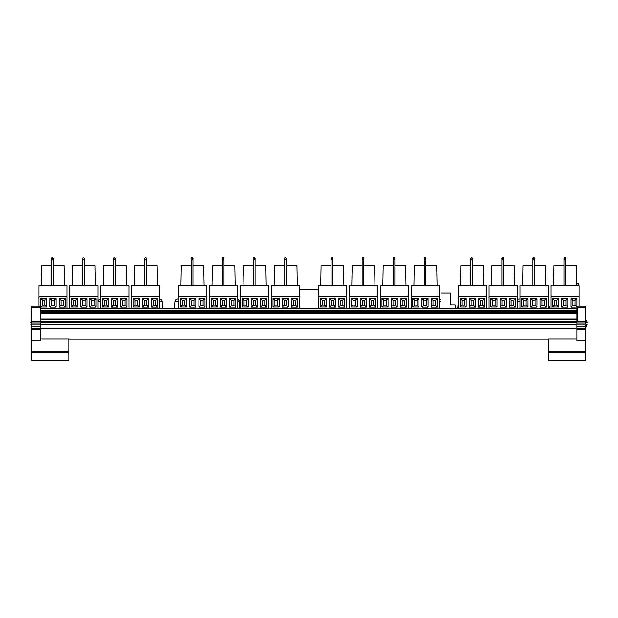 <?xml version="1.0" encoding="UTF-8"?>
<svg xmlns="http://www.w3.org/2000/svg" width="618" height="618" viewBox="0 0 618 618"><rect width="100%" height="100%" fill="white"/><g stroke="black" fill="none" stroke-linecap="round" stroke-linejoin="round"><path stroke-width="0.93" d="M553.674 285.562L554.022 265.794L564.025 265.794M565.671 265.794L576.494 265.794L576.841 285.562M274.129 285.562L274.477 265.794L284.481 265.794M286.126 265.794L296.949 265.794L297.289 285.562M413.905 285.562L414.245 265.794L424.249 265.794M425.895 265.794L436.717 265.794L437.065 285.562M212.005 285.562L212.353 265.794L222.356 265.794M224.002 265.794L234.825 265.794L235.172 285.562M351.781 285.562L352.129 265.794L362.133 265.794M363.778 265.794L374.601 265.794L374.941 285.562M491.557 285.562L491.897 265.794L501.901 265.794M503.546 265.794L514.369 265.794L514.717 285.562M243.067 285.562L243.415 265.794L253.419 265.794M255.064 265.794L265.887 265.794L266.234 285.562M382.843 285.562L383.183 265.794L393.187 265.794M394.84 265.794L405.663 265.794L406.003 285.562M522.612 285.562L522.959 265.794L532.963 265.794M534.609 265.794L545.431 265.794L545.779 285.562M318.417 289.796L299.591 289.796M578.433 285.562L578.433 283.677L576.803 283.677M441.028 308.15L441.028 293.086L450.63 293.086L450.63 304.852L455.142 304.852L455.142 308.15M549.703 308.15A1.885 1.885 0 0 0 548.228 305.794M548.83 308.15L548.83 307.64A0.942 0.942 0 0 0 548.228 306.767M585.733 324.342L587.038 324.342A5.438 5.438 0 0 1 585.733 326.883M585.733 319.529A5.438 5.438 0 0 1 587.1 322.411L585.733 322.411M31.812 322.434L30.9 322.434A5.353 5.353 0 0 1 31.812 320.139M519.375 298.973L518.842 298.973L519.375 298.973M178.177 298.973L177.644 298.973L178.177 298.973M564.025 259.869L564.025 258.432L564.844 259.259L565.671 258.432A0.827 0.819 -0 0 0 564.844 257.621A0.827 0.819 -0 0 0 564.025 258.44L564.844 257.613L565.671 258.432L565.671 259.869L564.025 259.869L564.025 285.562M532.963 259.869L532.963 258.432L533.79 259.259L534.609 258.432A0.827 0.819 -0 0 0 533.79 257.621A0.827 0.819 -0 0 0 532.963 258.44L533.79 257.613L534.609 258.432L534.609 259.869L532.963 259.869L532.963 285.562M501.901 259.869L501.901 258.432L502.728 259.259L503.546 258.432A0.827 0.819 -0 0 0 502.728 257.621A0.827 0.819 -0 0 0 501.901 258.44L502.728 257.613L503.546 258.432L503.546 259.869L501.901 259.869L501.901 285.562M424.249 259.869L424.249 258.432L425.076 259.259L425.895 258.432A0.827 0.819 -0 0 0 425.076 257.621A0.827 0.819 -0 0 0 424.249 258.44L425.076 257.613L425.895 258.432L425.895 259.869L424.249 259.869L424.249 285.562M393.187 259.869L393.187 258.432L394.014 259.259L394.84 258.432A0.827 0.819 -0 0 0 394.014 257.621A0.827 0.819 -0 0 0 393.187 258.44L394.014 257.613L394.84 258.432L394.84 259.869L393.187 259.869L393.187 285.562M362.133 259.869L362.133 258.432L362.951 259.259L363.778 258.432A0.827 0.819 -0 0 0 362.951 257.621A0.827 0.819 -0 0 0 362.133 258.44L362.951 257.613L363.778 258.432L363.778 259.869L362.133 259.869L362.133 285.562M284.481 259.869L284.481 258.432L285.3 259.259L286.126 258.432A0.827 0.819 -0 0 0 285.3 257.621A0.827 0.819 -0 0 0 284.481 258.44L285.3 257.613L286.126 258.432L286.126 259.869L284.481 259.869L284.481 285.562M253.419 259.869L253.419 258.432L254.237 259.259L255.064 258.432A0.827 0.819 -0 0 0 254.237 257.621A0.827 0.819 -0 0 0 253.419 258.44L254.237 257.613L255.064 258.432L255.064 259.869L253.419 259.869L253.419 285.562M222.356 259.869L222.356 258.432L223.183 259.259L224.002 258.432A0.827 0.819 -0 0 0 223.183 257.621A0.827 0.819 -0 0 0 222.356 258.44L223.183 257.613L224.002 258.432L224.002 259.869L222.356 259.869L222.356 285.562M51.518 259.869L51.518 258.432L52.345 259.259L53.171 258.432A0.827 0.819 -0 0 0 52.345 257.621A0.827 0.819 -0 0 0 51.518 258.44L52.345 257.613L53.171 258.432L53.171 259.869L51.518 259.869L51.518 285.562M82.58 259.869L82.58 258.432L83.407 259.259L84.233 258.432A0.827 0.819 -0 0 0 83.407 257.621A0.827 0.819 -0 0 0 82.58 258.44L83.407 257.613L84.233 258.432L84.233 259.869L82.58 259.869L82.58 285.562M113.642 259.869L113.642 258.432L114.469 259.259L115.288 258.432A0.827 0.819 -0 0 0 114.469 257.621A0.827 0.819 -0 0 0 113.642 258.44L114.469 257.613L115.288 258.432L115.288 259.869L113.642 259.869L113.642 285.562M144.705 259.869L144.705 258.432L145.531 259.259L146.35 258.432A0.827 0.819 -0 0 0 145.531 257.621A0.827 0.819 -0 0 0 144.705 258.44L145.531 257.613L146.35 258.432L146.35 259.869L144.705 259.869L144.705 285.562M191.294 259.869L191.294 258.432L192.121 259.259L192.94 258.432A0.827 0.819 -0 0 0 192.121 257.621A0.827 0.819 -0 0 0 191.294 258.44L192.121 257.613L192.94 258.432L192.94 259.869L191.294 259.869L191.294 285.562M331.07 259.869L331.07 258.432L331.889 259.259L332.716 258.432A0.827 0.819 -0 0 0 331.889 257.621A0.827 0.819 -0 0 0 331.07 258.44L331.889 257.613L332.716 258.432L332.716 259.869L331.07 259.869L331.07 285.562M470.839 259.869L470.839 258.432L471.665 259.259L472.492 258.432A0.827 0.819 -0 0 0 471.665 257.621A0.827 0.819 -0 0 0 470.839 258.44L471.665 257.613L472.492 258.432L472.492 259.869L470.839 259.869L470.839 285.562M31.812 329.417L40.518 329.417L40.518 340.618L31.812 340.618L31.812 306.026L40.286 306.034L31.812 306.026M31.812 351.681L68.992 351.681L68.992 360.387L31.812 360.387L31.812 340.618M68.992 351.681L68.992 339.012L40.518 339.012M68.992 339.12L548.552 339.12M40.518 329.417L40.518 308.15L577.258 308.15M548.552 351.681L585.733 351.681L585.733 360.387L548.552 360.387L548.552 339.012L577.019 339.012M40.518 328.359L577.019 328.359M577.019 321.947L585.733 321.947L585.733 340.618L577.019 340.618L577.019 308.15M460.495 285.562L460.835 265.794L470.839 265.794M472.492 265.794L483.315 265.794L483.655 285.562M320.719 285.562L321.066 265.794L331.07 265.794M332.716 265.794L343.538 265.794L343.886 285.562M180.943 285.562L181.29 265.794L191.294 265.794M192.94 265.794L203.762 265.794L204.11 285.562M134.353 285.562L134.701 265.794L144.705 265.794M146.35 265.794L157.173 265.794L157.52 285.562M103.291 285.562L103.639 265.794L113.642 265.794M115.288 265.794L126.111 265.794L126.458 285.562M72.236 285.562L72.576 265.794L82.58 265.794M84.233 265.794L95.048 265.794L95.396 285.562M41.174 285.562L41.514 265.794L51.518 265.794M53.171 265.794L63.994 265.794L64.334 285.562M31.812 321.947L40.518 321.947M40.518 321.638L31.812 321.638M585.733 321.406L585.733 307.146L577.258 307.146L577.258 321.406L585.733 321.638L577.019 321.638M585.733 307.146L585.733 306.026L577.258 306.034L585.733 306.026M585.733 351.681L585.733 340.618M577.258 307.146L577.258 306.026M31.812 321.406L40.286 321.406L40.286 307.146L31.812 307.146M40.286 307.146L40.286 306.026M38.872 296.385L38.872 285.562L67.107 285.562L67.107 296.385L38.872 296.385L38.872 306.026M59.104 306.984L65.222 306.984L65.222 298.417L59.104 298.417L59.104 306.984L60.989 305.107L63.345 305.107L63.345 300.302L60.989 300.302L60.989 305.107M49.934 306.984L56.053 306.984L56.053 298.417L49.934 298.417L49.934 306.984L51.812 305.107L54.168 305.107L54.168 300.302L51.812 300.302L51.812 305.107M40.757 306.883L46.875 306.883L46.875 298.417L40.757 298.417L40.757 306.883L42.634 305.006L44.99 305.006L44.99 300.302L42.634 300.302L42.634 305.006M67.107 296.385L67.107 308.15M151.588 306.984L157.706 306.984L157.706 298.417L151.588 298.417L151.588 306.984L153.465 305.107L155.821 305.107L155.821 300.302L153.465 300.302L153.465 305.107M142.41 306.984L148.529 306.984L148.529 298.417L142.41 298.417L142.41 306.984L144.288 305.107L146.644 305.107L146.644 300.302L144.288 300.302L144.288 305.107M133.233 306.883L139.351 306.883L139.351 298.417L133.233 298.417L133.233 306.883L135.11 305.006L137.466 305.006L137.466 300.302L135.11 300.302L135.11 305.006M131.58 308.15L131.58 296.385L159.823 296.385L159.823 308.15M159.823 296.385L159.823 285.562L131.58 285.562L131.58 296.385M69.772 296.385L69.772 285.562L98.007 285.562L98.007 296.385L69.772 296.385L69.772 308.15M89.934 306.984L96.053 306.984L96.053 298.417L89.934 298.417L89.934 306.984L91.819 305.107L94.168 305.107L94.168 300.302L91.819 300.302L91.819 305.107M80.757 306.984L86.875 306.984L86.875 298.417L80.757 298.417L80.757 306.984L82.642 305.107L84.99 305.107L84.99 300.302L82.642 300.302L82.642 305.107M71.58 306.883L77.698 306.883L77.698 298.417L71.58 298.417L71.58 306.883L73.465 305.006L75.813 305.006L75.813 300.302L73.465 300.302L73.465 305.006M98.007 296.385L98.007 308.15M100.672 296.385L100.672 285.562L128.907 285.562L128.907 296.385L100.672 296.385L100.672 308.15M120.757 306.984L126.875 306.984L126.875 298.417L120.757 298.417L120.757 306.984L122.642 305.107L124.99 305.107L124.99 300.302L122.642 300.302L122.642 305.107M111.58 306.984L117.698 306.984L117.698 298.417L111.58 298.417L111.58 306.984L113.465 305.107L115.821 305.107L115.821 300.302L113.465 300.302L113.465 305.107M102.403 306.883L108.521 306.883L108.521 298.417L102.403 298.417L102.403 306.883L104.287 305.006L106.644 305.006L106.644 300.302L104.287 300.302L104.287 305.006M128.907 296.385L128.907 308.15M206.883 296.385L178.648 296.385L178.648 285.562L206.883 285.562L206.883 308.15M178.648 296.385L178.648 308.15M198.88 306.984L204.998 306.984L204.998 298.417L198.88 298.417L198.88 306.984L200.765 305.107L203.113 305.107L203.113 300.302L200.765 300.302L200.765 305.107M189.703 306.984L195.821 306.984L195.821 298.417L189.703 298.417L189.703 306.984L191.588 305.107L193.936 305.107L193.936 300.302L191.588 300.302L191.588 305.107M180.526 306.883L186.644 306.883L186.644 298.417L180.526 298.417L180.526 306.883L182.41 305.006L184.767 305.006L184.767 300.302L182.41 300.302L182.41 305.006M346.652 296.385L318.417 296.385L318.417 285.562L346.652 285.562L346.652 308.15M318.417 296.385L318.417 308.15M338.656 306.984L344.774 306.984L344.774 298.417L338.656 298.417L338.656 306.984L340.533 305.107L342.89 305.107L342.89 300.302L340.533 300.302L340.533 305.107M329.479 306.984L335.597 306.984L335.597 298.417L329.479 298.417L329.479 306.984L331.364 305.107L333.712 305.107L333.712 300.302L331.364 300.302L331.364 305.107M320.302 306.883L326.42 306.883L326.42 298.417L320.302 298.417L320.302 306.883L322.187 305.006L324.535 305.006L324.535 300.302L322.187 300.302L322.187 305.006M486.428 296.385L458.193 296.385L458.193 285.562L486.428 285.562L486.428 308.15M458.193 296.385L458.193 308.15M478.425 306.984L484.543 306.984L484.543 298.417L478.425 298.417L478.425 306.984L480.31 305.107L482.666 305.107L482.666 300.302L480.31 300.302L480.31 305.107M469.247 306.984L475.366 306.984L475.366 298.417L469.247 298.417L469.247 306.984L471.132 305.107L473.488 305.107L473.488 300.302L471.132 300.302L471.132 305.107M460.07 306.883L466.188 306.883L466.188 298.417L460.07 298.417L460.07 306.883L461.955 305.006L464.311 305.006L464.311 300.302L461.955 300.302L461.955 305.006M240.448 296.385L268.683 296.385L268.683 285.562L240.448 285.562L240.448 308.15M268.683 296.385L268.683 308.15M260.533 306.984L266.652 306.984L266.652 298.417L260.533 298.417L260.533 306.984L262.418 305.107L264.767 305.107L264.767 300.302L262.418 300.302L262.418 305.107M251.356 306.984L257.474 306.984L257.474 298.417L251.356 298.417L251.356 306.984L253.241 305.107L255.589 305.107L255.589 300.302L253.241 300.302L253.241 305.107M242.179 306.883L248.297 306.883L248.297 298.417L242.179 298.417L242.179 306.883L244.064 305.006L246.412 305.006L246.412 300.302L244.064 300.302L244.064 305.006M380.217 296.385L408.459 296.385L408.459 285.562L380.217 285.562L380.217 308.15M408.459 296.385L408.459 308.15M400.302 306.984L406.42 306.984L406.42 298.417L400.302 298.417L400.302 306.984L402.187 305.107L404.543 305.107L404.543 300.302L402.187 300.302L402.187 305.107M391.132 306.984L397.243 306.984L397.243 298.417L391.132 298.417L391.132 306.984L393.009 305.107L395.365 305.107L395.365 300.302L393.009 300.302L393.009 305.107M381.955 306.883L388.073 306.883L388.073 298.417L381.955 298.417L381.955 306.883L383.832 305.006L386.188 305.006L386.188 300.302L383.832 300.302L383.832 305.006M519.993 296.385L548.228 296.385L548.228 285.562L519.993 285.562L519.993 308.15M548.228 296.385L548.228 308.15M540.078 306.984L546.196 306.984L546.196 298.417L540.078 298.417L540.078 306.984L541.963 305.107L544.311 305.107L544.311 300.302L541.963 300.302L541.963 305.107M530.901 306.984L537.019 306.984L537.019 298.417L530.901 298.417L530.901 306.984L532.786 305.107L535.134 305.107L535.134 300.302L532.786 300.302L532.786 305.107M521.723 306.883L527.842 306.883L527.842 298.417L521.723 298.417L521.723 306.883L523.608 305.006L525.957 305.006L525.957 300.302L523.608 300.302L523.608 305.006M209.548 285.562L237.783 285.562L237.783 296.385L209.548 296.385L209.548 285.562M237.783 296.385L237.783 308.15M209.548 296.385L209.548 308.15M229.703 306.984L235.821 306.984L235.821 298.417L229.703 298.417L229.703 306.984L231.588 305.107L233.944 305.107L233.944 300.302L231.588 300.302L231.588 305.107M220.533 306.984L226.651 306.984L226.651 298.417L220.533 298.417L220.533 306.984L222.41 305.107L224.767 305.107L224.767 300.302L222.41 300.302L222.41 305.107M211.356 306.883L217.474 306.883L217.474 298.417L211.356 298.417L211.356 306.883L213.233 305.006L215.589 305.006L215.589 300.302L213.233 300.302L213.233 305.006M349.317 285.562L377.559 285.562L377.559 296.385L349.317 296.385L349.317 285.562M377.559 296.385L377.559 308.15M349.317 296.385L349.317 308.15M369.479 306.984L375.597 306.984L375.597 298.417L369.479 298.417L369.479 306.984L371.364 305.107L373.712 305.107L373.712 300.302L371.364 300.302L371.364 305.107M360.302 306.984L366.42 306.984L366.42 298.417L360.302 298.417L360.302 306.984L362.187 305.107L364.535 305.107L364.535 300.302L362.187 300.302L362.187 305.107M351.124 306.883L357.243 306.883L357.243 298.417L351.124 298.417L351.124 306.883L353.009 305.006L355.358 305.006L355.358 300.302L353.009 300.302L353.009 305.006M489.093 285.562L517.328 285.562L517.328 296.385L489.093 296.385L489.093 285.562M517.328 296.385L517.328 308.15M489.093 296.385L489.093 308.15M509.255 306.984L515.373 306.984L515.373 298.417L509.255 298.417L509.255 306.984L511.132 305.107L513.488 305.107L513.488 300.302L511.132 300.302L511.132 305.107M500.078 306.984L506.196 306.984L506.196 298.417L500.078 298.417L500.078 306.984L501.955 305.107L504.311 305.107L504.311 300.302L501.955 300.302L501.955 305.107M490.901 306.883L497.019 306.883L497.019 298.417L490.901 298.417L490.901 306.883L492.785 305.006L495.134 305.006L495.134 300.302L492.785 300.302L492.785 305.006M271.356 285.562L299.591 285.562L299.591 296.385L271.356 296.385L271.356 285.562M271.356 296.385L271.356 308.15M299.591 296.385L299.591 308.15M291.356 306.984L297.474 306.984L297.474 298.417L291.356 298.417L291.356 306.984L293.241 305.107L295.589 305.107L295.589 300.302L293.241 300.302L293.241 305.107M282.179 306.984L288.297 306.984L288.297 298.417L282.179 298.417L282.179 306.984L284.064 305.107L286.42 305.107L286.42 300.302L284.064 300.302L284.064 305.107M273.001 306.883L279.12 306.883L279.12 298.417L273.001 298.417L273.001 306.883L274.886 305.006L277.243 305.006L277.243 300.302L274.886 300.302L274.886 305.006M411.132 285.562L439.367 285.562L439.367 296.385L411.132 296.385L411.132 285.562M411.132 296.385L411.132 308.15M439.367 296.385L439.367 308.15M431.132 306.984L437.25 306.984L437.25 298.417L431.132 298.417L431.132 306.984L433.017 305.107L435.366 305.107L435.366 300.302L433.017 300.302L433.017 305.107M421.955 306.984L428.073 306.984L428.073 298.417L421.955 298.417L421.955 306.984L423.84 305.107L426.188 305.107L426.188 300.302L423.84 300.302L423.84 305.107M412.778 306.883L418.896 306.883L418.896 298.417L412.778 298.417L412.778 306.883L414.663 305.006L417.011 305.006L417.011 300.302L414.663 300.302L414.663 305.006M550.901 285.562L579.143 285.562L579.143 296.385L550.901 296.385L550.901 285.562M550.901 296.385L550.901 308.15M579.143 296.385L579.143 306.026M570.901 306.984L577.019 306.984L577.019 298.417L570.901 298.417L570.901 306.984L572.786 305.107L575.142 305.107L575.142 300.302L572.786 300.302L572.786 305.107M561.731 306.984L567.842 306.984L567.842 298.417L561.731 298.417L561.731 306.984L563.608 305.107L565.964 305.107L565.964 300.302L563.608 300.302L563.608 305.107M552.554 306.883L558.672 306.883L558.672 298.417L552.554 298.417L552.554 306.883L554.431 305.006L556.787 305.006L556.787 300.302L554.431 300.302L554.431 305.006M40.518 324.527L577.019 324.527M42.634 300.302L40.757 298.417M44.99 300.302L46.875 298.417M44.99 305.006L46.875 306.883M51.812 300.302L49.934 298.417M54.168 300.302L56.053 298.417M54.168 305.107L56.053 306.984M60.989 300.302L59.104 298.417M63.345 300.302L65.222 298.417M63.345 305.107L65.222 306.984M73.465 300.302L71.58 298.417M75.813 300.302L77.698 298.417M75.813 305.006L77.698 306.883M82.642 300.302L80.757 298.417M84.99 300.302L86.875 298.417M84.99 305.107L86.875 306.984M91.819 300.302L89.934 298.417M94.168 300.302L96.053 298.417M94.168 305.107L96.053 306.984M104.287 300.302L102.403 298.417M106.644 300.302L108.521 298.417M106.644 305.006L108.521 306.883M113.465 300.302L111.58 298.417M115.821 300.302L117.698 298.417M115.821 305.107L117.698 306.984M122.642 300.302L120.757 298.417M124.99 300.302L126.875 298.417M124.99 305.107L126.875 306.984M135.11 300.302L133.233 298.417M137.466 300.302L139.351 298.417M137.466 305.006L139.351 306.883M144.288 300.302L142.41 298.417M146.644 300.302L148.529 298.417M146.644 305.107L148.529 306.984M153.465 300.302L151.588 298.417M155.821 300.302L157.706 298.417M155.821 305.107L157.706 306.984M182.41 300.302L180.526 298.417M184.767 300.302L186.644 298.417M184.767 305.006L186.644 306.883M191.588 300.302L189.703 298.417M193.936 300.302L195.821 298.417M193.936 305.107L195.821 306.984M200.765 300.302L198.88 298.417M203.113 300.302L204.998 298.417M203.113 305.107L204.998 306.984M322.187 300.302L320.302 298.417M324.535 300.302L326.42 298.417M324.535 305.006L326.42 306.883M331.364 300.302L329.479 298.417M333.712 300.302L335.597 298.417M333.712 305.107L335.597 306.984M340.533 300.302L338.656 298.417M342.89 300.302L344.774 298.417M342.89 305.107L344.774 306.984M461.955 300.302L460.07 298.417M464.311 300.302L466.188 298.417M464.311 305.006L466.188 306.883M471.132 300.302L469.247 298.417M473.488 300.302L475.366 298.417M473.488 305.107L475.366 306.984M480.31 300.302L478.425 298.417M482.666 300.302L484.543 298.417M482.666 305.107L484.543 306.984M213.233 300.302L211.356 298.417M215.589 300.302L217.474 298.417M215.589 305.006L217.474 306.883M222.41 300.302L220.533 298.417M224.767 300.302L226.651 298.417M224.767 305.107L226.651 306.984M231.588 300.302L229.703 298.417M233.944 300.302L235.821 298.417M233.944 305.107L235.821 306.984M244.064 300.302L242.179 298.417M246.412 300.302L248.297 298.417M246.412 305.006L248.297 306.883M253.241 300.302L251.356 298.417M255.589 300.302L257.474 298.417M255.589 305.107L257.474 306.984M262.418 300.302L260.533 298.417M264.767 300.302L266.652 298.417M264.767 305.107L266.652 306.984M274.886 300.302L273.001 298.417M277.243 300.302L279.12 298.417M277.243 305.006L279.12 306.883M284.064 300.302L282.179 298.417M286.42 300.302L288.297 298.417M286.42 305.107L288.297 306.984M293.241 300.302L291.356 298.417M295.589 300.302L297.474 298.417M295.589 305.107L297.474 306.984M353.009 300.302L351.124 298.417M355.358 300.302L357.243 298.417M355.358 305.006L357.243 306.883M362.187 300.302L360.302 298.417M364.535 300.302L366.42 298.417M364.535 305.107L366.42 306.984M371.364 300.302L369.479 298.417M373.712 300.302L375.597 298.417M373.712 305.107L375.597 306.984M383.832 300.302L381.955 298.417M386.188 300.302L388.073 298.417M386.188 305.006L388.073 306.883M393.009 300.302L391.132 298.417M395.365 300.302L397.243 298.417M395.365 305.107L397.243 306.984M402.187 300.302L400.302 298.417M404.543 300.302L406.42 298.417M404.543 305.107L406.42 306.984M414.663 300.302L412.778 298.417M417.011 300.302L418.896 298.417M417.011 305.006L418.896 306.883M423.84 300.302L421.955 298.417M426.188 300.302L428.073 298.417M426.188 305.107L428.073 306.984M433.017 300.302L431.132 298.417M435.366 300.302L437.25 298.417M435.366 305.107L437.25 306.984M492.785 300.302L490.901 298.417M495.134 300.302L497.019 298.417M495.134 305.006L497.019 306.883M501.955 300.302L500.078 298.417M504.311 300.302L506.196 298.417M504.311 305.107L506.196 306.984M511.132 300.302L509.255 298.417M513.488 300.302L515.373 298.417M513.488 305.107L515.373 306.984M523.608 300.302L521.723 298.417M525.957 300.302L527.842 298.417M525.957 305.006L527.842 306.883M532.786 300.302L530.901 298.417M535.134 300.302L537.019 298.417M535.134 305.107L537.019 306.984M541.963 300.302L540.078 298.417M544.311 300.302L546.196 298.417M544.311 305.107L546.196 306.984M554.431 300.302L552.554 298.417M556.787 300.302L558.672 298.417M556.787 305.006L558.672 306.883M563.608 300.302L561.731 298.417M565.964 300.302L567.842 298.417M565.964 305.107L567.842 306.984M572.786 300.302L570.901 298.417M575.142 300.302L577.019 298.417M575.142 305.107L577.019 306.984M31.812 326.281A5.353 5.353 0 0 1 30.9 323.979L31.812 323.979M100.672 301.646L98.007 301.646M458.193 301.646L457.791 308.15M441.028 301.646L439.367 301.646M519.993 301.646L517.328 301.646M237.783 299.236L239.081 300.464L239.413 301.646L237.783 301.646M178.648 301.646L174.824 301.646L174.485 308.15M159.405 298.973C163.137 300.209 161.661 300.819 162.233 301.646L159.823 301.646M577.019 311.781L40.518 311.781M40.518 312.778L577.019 312.778M577.019 329.417L585.733 329.417M31.812 321.43L40.518 321.43M31.812 323.013L40.518 323.013M31.812 324.852L40.518 324.852M31.812 326.072L40.518 326.072M31.812 328.266L40.518 328.266M577.019 321.43L585.733 321.43M577.019 323.013L585.733 323.013M577.019 324.852L585.733 324.852M577.019 326.072L585.733 326.072M577.019 328.266L585.733 328.266M40.518 310.908L577.019 310.908M577.019 308.668L40.518 308.668M577.019 319.514L40.518 319.514M40.518 321.661L577.019 321.661M577.019 322.465L40.518 322.465M40.518 319.027L577.019 319.027M40.518 313.65L577.019 313.65M585.733 352.391L548.552 352.391M68.992 352.391L31.812 352.391M98.007 300.402L100.464 298.973M565.671 259.869L565.671 285.562M534.609 259.869L534.609 285.562M503.546 259.869L503.546 285.562M425.895 259.869L425.895 285.562M394.84 259.869L394.84 285.562M363.778 259.869L363.778 285.562M286.126 259.869L286.126 285.562M255.064 259.869L255.064 285.562M224.002 259.869L224.002 285.562M53.171 259.869L53.171 285.562M84.233 259.869L84.233 285.562M115.288 259.869L115.288 285.562M146.35 259.869L146.35 285.562M192.94 259.869L192.94 285.562M332.716 259.869L332.716 285.562M472.492 259.869L472.492 285.562M331.07 260.302L331.07 258.44M40.518 319.004L577.019 319.004M222.356 260.302L222.356 258.44M393.187 260.302L393.187 258.44M162.233 301.646L162.573 308.15M174.824 301.646C175.388 300.819 173.913 300.209 177.644 298.973M239.413 301.646L239.753 308.15M517.328 299.413L518.842 298.973M439.367 300.147L441.028 299.042M458.139 301.646L458.193 301.221"/></g></svg>
